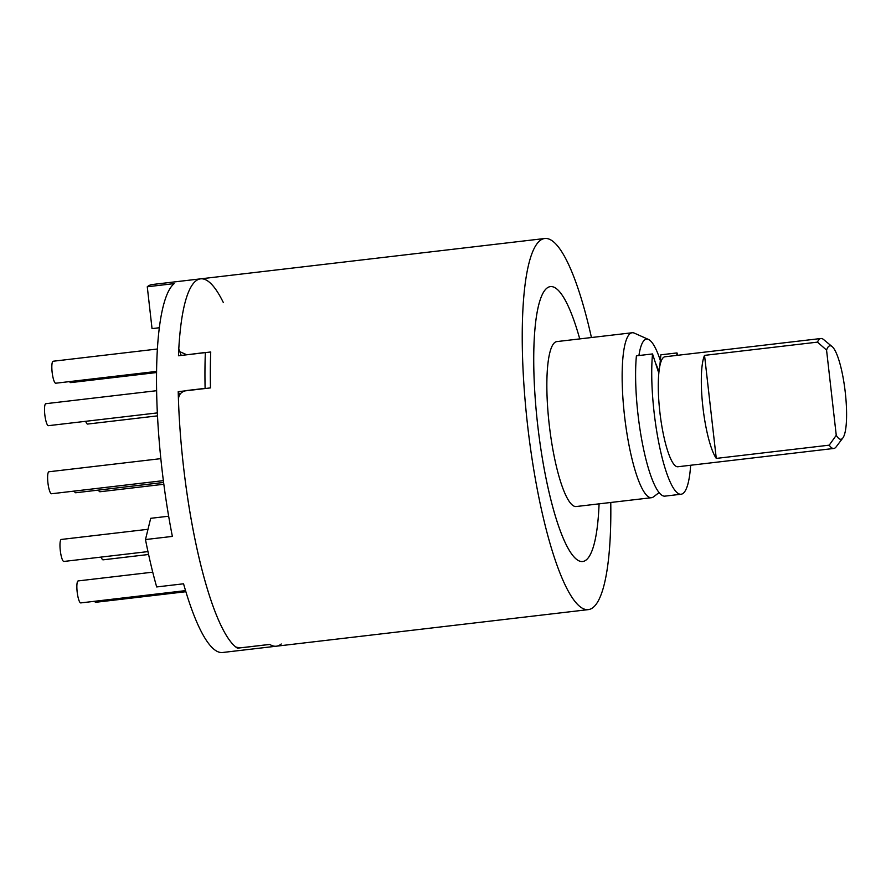 <?xml version="1.0" encoding="UTF-8"?>
<svg xmlns="http://www.w3.org/2000/svg" width="891" height="891" viewBox="0 0 891 891"><rect width="100%" height="100%" fill="white"/><g stroke="black" fill="none" stroke-linecap="round" stroke-linejoin="round"><path stroke-width="1.34" d="M582.213 561.553A138.395 28.779 -96.7 0 1 537.841 426.332A138.395 28.779 -96.7 0 1 550.426 286.601A138.395 28.779 -96.7 0 1 579.74 338.903A138.395 28.779 -96.7 0 0 550.426 286.601A138.395 28.779 -96.7 0 0 533.742 362.503A138.395 28.779 -96.7 0 0 551.874 503.738A138.395 28.779 -96.7 0 0 582.658 561.519A138.395 28.779 -96.7 0 1 582.213 561.553M599.075 503.849A138.395 28.779 -96.7 0 1 582.658 561.519A138.395 28.779 -96.7 0 0 599.075 503.849M632.165 332.755L556.875 341.587A83.041 17.263 83.3 0 0 549.246 424.773A83.041 17.263 83.3 0 0 575.942 506.556A83.041 17.263 83.3 0 0 576.21 506.534L651.51 497.701A83.041 17.263 -96.7 0 1 651.232 497.724A83.041 17.263 -96.7 0 1 624.613 416.598A83.041 17.263 -96.7 0 1 632.165 332.755A83.041 17.263 -96.7 0 1 634.347 333.134L648.514 339.46A75.044 15.604 83.3 0 0 638.925 355.531M659.084 492.589L653.537 496.833A83.041 17.263 -96.7 0 1 651.51 497.701M660.331 360.476A75.044 15.604 83.3 0 0 648.514 339.46M655.609 363.328A58.127 12.084 -96.7 0 1 658.972 371.814M181.218 355.442L178.79 348.982A186.832 38.848 -96.7 0 1 200.586 278.85A186.832 38.848 83.3 0 0 178.467 355.765L210.733 351.978A186.832 38.848 83.3 0 0 210.488 387.897L178.222 391.684L179.692 394.724M610.769 502.479A186.832 38.848 -96.7 0 1 588.305 609.622A186.832 38.848 -96.7 0 1 527.962 428.582A186.832 38.848 -96.7 0 1 544.791 238.498A186.832 38.848 -96.7 0 1 591.435 337.533M237.351 647.423L237.44 648.18L269.717 644.405A186.832 38.848 83.3 0 0 276.377 646.198A186.832 38.848 83.3 0 1 269.761 644.438L245.56 647.278C240.514 647.813 237.195 647.679 235.603 646.866A186.832 38.848 -96.7 0 1 178.434 399.246C178.757 394.49 181.374 391.606 186.286 390.57L205.108 388.365A186.832 38.848 83.3 0 1 205.364 352.468L186.609 354.807M179.28 351.422L186.542 354.674M836.259 435.298L826.558 350.096L817.47 342.133L704.536 355.375A55.353 11.505 -96.7 0 0 702.91 407.198A55.353 11.505 -96.7 0 0 716.275 458.408L829.209 445.166L836.259 435.298A47.056 9.779 83.3 0 0 842.864 437.96A47.056 9.779 83.3 0 0 845.158 391.394A47.056 9.779 83.3 0 0 832.161 346.621A47.056 9.779 83.3 0 0 826.558 350.096M817.47 342.133A55.353 11.505 -96.7 0 1 820.934 338.502A55.353 11.505 -96.7 0 1 823.507 339.471L832.161 346.621M842.864 437.96L836.103 446.926A55.353 11.505 -96.7 0 1 833.82 448.463A55.353 11.505 -96.7 0 1 833.642 448.474A55.353 11.505 -96.7 0 1 829.209 445.166M833.82 448.463L677.862 466.75A55.353 11.505 -96.7 0 1 677.683 466.761A55.353 11.505 -96.7 0 1 659.93 412.678A55.353 11.505 -96.7 0 1 664.964 356.779L820.934 338.502M716.275 458.408L704.536 355.375M658.828 373.218L652.535 353.939L636.408 355.832A83.041 17.263 83.3 0 0 643.024 446.48A83.041 17.263 83.3 0 0 664.953 496.131L681.08 494.238A83.041 17.263 83.3 0 0 690.648 465.247M677.75 355.286A83.041 17.263 83.3 0 0 677.004 352.925L660.866 354.818L659.752 366.535M652.535 353.939A83.041 17.263 83.3 0 0 659.151 444.587A83.041 17.263 83.3 0 0 681.08 494.238M677.004 352.925L676.77 355.398M159.366 327.743L152.038 328.612L147.271 286.768L174.157 283.616A186.832 38.848 83.3 0 0 172.364 536.404L145.478 539.556A186.832 38.848 -96.7 0 0 156.671 586.946L183.557 583.794A186.832 38.848 83.3 0 0 222.594 652.502L276.377 646.198A186.832 38.848 83.3 0 0 281.255 643.993M178.222 391.684A186.832 38.848 83.3 0 0 193.882 533.876A186.832 38.848 83.3 0 0 237.44 648.18M223.385 302.65A186.832 38.848 83.3 0 0 200.586 278.85L152.194 284.53A186.832 38.848 -96.7 0 0 147.271 286.768M145.478 539.556L150.69 518.317L168.666 516.212M99.959 491.754A11.071 2.305 -96.7 0 1 98.489 490.083A11.071 2.305 -96.7 0 0 99.959 491.754L163.844 484.259L99.959 491.754M87.596 424.06A11.071 2.305 -96.7 0 1 85.703 421.309A11.071 2.305 -96.7 0 0 87.596 424.06L157.518 415.863L87.596 424.06M70.712 382.607A11.071 2.305 -96.7 0 1 69.576 381.604A11.071 2.305 -96.7 0 0 70.712 382.607L156.582 372.538L70.712 382.607M52.647 375.712A11.071 2.305 -96.7 0 1 53.17 361.234A11.071 2.305 -96.7 0 0 52.647 375.712A11.071 2.305 -96.7 0 0 55.743 383.219A11.071 2.305 -96.7 0 1 52.647 375.712M46.789 423.637A11.071 2.305 -96.7 0 1 44.55 411.453A11.071 2.305 -96.7 0 1 45.842 403.69A11.071 2.305 -96.7 0 0 44.55 411.453A11.071 2.305 -96.7 0 0 46.789 423.637A11.071 2.305 -96.7 0 0 48.415 425.675A11.071 2.305 -96.7 0 1 46.789 423.637M51.489 493.759A11.071 2.305 -96.7 0 1 47.936 482.944A11.071 2.305 -96.7 0 1 48.949 471.762A11.071 2.305 -96.7 0 0 47.936 482.944A11.071 2.305 -96.7 0 0 51.489 493.759A11.071 2.305 -96.7 0 1 51.489 493.759A11.071 2.305 -96.7 0 1 51.489 493.759L163.376 480.639L51.522 493.759M63.885 561.453A11.071 2.305 -96.7 0 1 60.31 550.716A11.071 2.305 -96.7 0 1 61.312 539.456A11.071 2.305 -96.7 0 0 60.31 550.716A11.071 2.305 -96.7 0 0 63.885 561.453L147.951 551.596L63.885 561.453M80.769 602.906A11.071 2.305 -96.7 0 1 77.194 592.17A11.071 2.305 -96.7 0 1 78.196 580.91A11.071 2.305 -96.7 0 0 77.194 592.17A11.071 2.305 -96.7 0 0 80.769 602.906L185.551 590.622L80.769 602.906M95.738 602.283A11.071 2.305 -96.7 0 1 94.602 601.28A11.071 2.305 -96.7 0 0 95.738 602.283L185.874 591.713L95.738 602.283M103.066 559.826A11.071 2.305 -96.7 0 1 101.173 557.075A11.071 2.305 -96.7 0 0 103.066 559.826L148.585 554.492L103.066 559.826M163.61 482.454L75.746 492.756A11.071 2.305 -96.7 0 1 74.276 491.086M544.791 238.498L200.586 278.85M588.305 609.622L276.377 646.198M157.417 349.005L53.17 361.234L157.417 349.005M156.604 371.402L55.743 383.219L156.604 371.402M156.638 390.692L45.842 403.69L156.638 390.692M157.373 412.901L48.415 425.675L157.373 412.901M160.848 458.642L48.949 471.762L160.848 458.642M147.995 529.287L61.312 539.456L147.995 529.287M152.729 572.167L78.196 580.91L152.729 572.167"/></g></svg>
